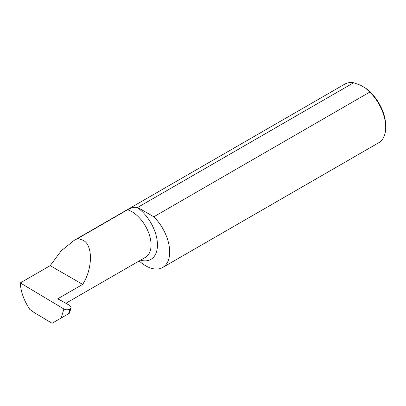 <?xml version="1.0" encoding="UTF-8"?>
<svg xmlns="http://www.w3.org/2000/svg" width="406" height="406" viewBox="0 0 406 406"><rect width="100%" height="100%" fill="white"/><g stroke="black" fill="none" stroke-linecap="round" stroke-linejoin="round"><path stroke-width="0.61" d="M82.667 240.119C93.01 244.113 93.01 268.462 82.667 284.398L57.794 298.76L69.908 305.515L71.217 307.89L70.045 309.103L68.497 313.782L52.075 323.262L34.033 312.478L29.755 309.367C23.888 300.43 20.736 291.609 20.3 282.916L50.202 265.651L61.118 250.903L74.151 240.372L77.835 238.474L82.667 240.119M58.697 299.729L58.697 298.237M74.151 240.372L344.821 84.103A33.865 19.554 -120 0 1 353.667 82.738L137.644 207.456A33.865 19.554 -120 0 0 136.969 207.359L134.939 207.314C132.742 207.461 130.275 208.283 127.545 209.775L77.835 238.474M353.667 82.738L360.624 85.275L365.436 88.051L369.836 92.071A33.865 19.554 -120 0 1 385.7 127.261A33.865 19.554 -120 0 1 378.686 142.765L162.664 267.483A33.865 19.554 -120 0 0 153.813 216.789L369.836 92.071M139.162 260.951A33.865 19.554 -120 0 0 162.664 267.483M50.202 265.651L82.667 284.398M61.179 318.005L63.899 308.981L20.3 282.916M63.899 308.981C65.975 309.996 68.02 310.037 70.045 309.103M137.644 207.456L153.813 216.789M365.436 88.051A32.059 18.509 60 0 1 385.7 125.784L385.7 127.261M66.411 314.985L69.187 313.381L71.217 307.89M127.545 209.775A27.116 15.656 60 0 1 131.879 211.704A27.116 15.656 60 0 1 149.596 235.602A27.116 15.656 60 0 1 145.439 257.328L65.873 303.267M136.969 207.359A31.632 18.265 60 0 1 157.376 242.818A31.632 18.265 60 0 1 140.486 260.185M69.791 309.935L70.116 309.062"/></g></svg>
